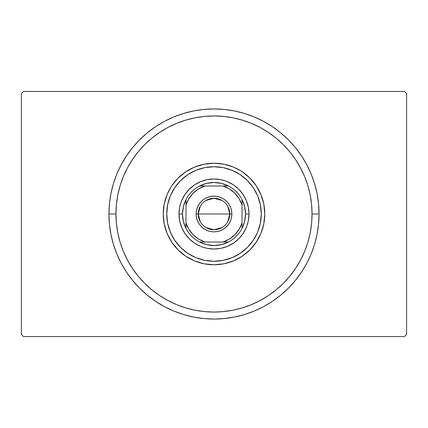 <?xml version="1.0" encoding="UTF-8"?>
<svg xmlns="http://www.w3.org/2000/svg" width="428" height="428" viewBox="0 0 428 428"><rect width="100%" height="100%" fill="white"/><g stroke="black" fill="none" stroke-linecap="round" stroke-linejoin="round"><path stroke-width="0.64" d="M404.497 91.437L23.503 91.437L404.497 91.437L406.6 93.539L406.6 334.461L406.6 93.539L404.497 91.437M23.503 336.563L404.497 336.563L23.503 336.563L21.4 334.461L21.4 93.539L21.4 334.461L23.503 336.563M406.6 334.461L404.497 336.563L406.6 334.461M21.4 93.539L23.503 91.437L21.4 93.539M319.053 214L312.049 214A98.049 98.049 0 0 1 214 312.049A98.049 98.049 0 0 1 115.951 214L108.947 214A105.053 105.053 0 0 0 214 319.053A105.053 105.053 0 0 0 319.053 214A105.053 105.053 0 0 1 214 319.053A105.053 105.053 0 0 1 108.947 214A105.053 105.053 0 0 1 214 108.947A105.053 105.053 0 0 1 319.053 214L318.55 203.701L317.036 193.504L314.532 183.505L311.06 173.795L306.651 164.475L301.349 155.637L295.208 147.355L288.285 139.715L280.645 132.792L272.363 126.651L263.525 121.349L254.205 116.94L244.495 113.468L234.496 110.964L224.299 109.45L214 108.947L203.701 109.45L193.504 110.964L183.505 113.468L173.795 116.94L164.475 121.349L155.637 126.651L147.355 132.792L139.715 139.715L132.792 147.355L126.651 155.637L121.349 164.475L116.94 173.795L113.468 183.505L110.964 193.504L109.45 203.701L108.947 214L109.45 224.299L110.964 234.496L113.468 244.495L116.94 254.205L121.349 263.525L126.651 272.363L132.792 280.645L139.715 288.285L147.355 295.208L155.637 301.349L164.475 306.651L173.795 311.06L183.505 314.532L193.504 317.036L203.701 318.55L214 319.053L224.299 318.55L234.496 317.036L244.495 314.532L254.205 311.06L263.525 306.651L272.363 301.349L280.645 295.208L288.285 288.285L295.208 280.645L301.349 272.363L306.651 263.525L311.06 254.205L314.532 244.495L317.036 234.496L318.55 224.299L319.053 214A105.053 105.053 0 0 0 214 108.947A105.053 105.053 0 0 0 108.947 214L115.951 214L116.421 223.609L117.834 233.126L120.172 242.462L123.414 251.525L127.528 260.219L132.471 268.474L138.207 276.204L144.669 283.331L151.796 289.793L159.526 295.529L167.781 300.472L176.475 304.586L185.538 307.828L194.874 310.166L204.391 311.579L214 312.049L223.609 311.579L233.126 310.166L242.462 307.828L251.525 304.586L260.219 300.472L268.474 295.529L276.204 289.793L283.331 283.331L289.793 276.204L295.529 268.474L300.472 260.219L304.586 251.525L307.828 242.462L310.166 233.126L311.579 223.609L312.049 214L311.579 204.391L310.166 194.874L307.828 185.538L304.586 176.475L300.472 167.781L295.529 159.526L289.793 151.796L283.331 144.669L276.204 138.207L268.474 132.471L260.219 127.528L251.525 123.414L242.462 120.172L233.126 117.834L223.609 116.421L214 115.951L204.391 116.421L194.874 117.834L185.538 120.172L176.475 123.414L167.781 127.528L159.526 132.471L151.796 138.207L144.669 144.669L138.207 151.796L132.471 159.526L127.528 167.781L123.414 176.475L120.172 185.538L117.834 194.874L116.421 204.391L115.951 214A98.049 98.049 0 0 1 214 115.951A98.049 98.049 0 0 1 312.049 214L319.053 214M166.727 214A47.273 47.273 0 0 1 214 166.727A47.273 47.273 0 0 1 261.273 214L260.368 223.223L257.677 232.094L253.306 240.263L247.427 247.427L240.263 253.306L232.094 257.677L223.223 260.368L214 261.273L204.777 260.368L195.906 257.677L187.737 253.306L180.573 247.427L174.694 240.263L170.323 232.094L167.632 223.223L166.727 214L167.632 204.777L170.323 195.906L174.694 187.737L180.573 180.573L187.737 174.694L195.906 170.323L204.777 167.632L214 166.727L223.223 167.632L232.094 170.323L240.263 174.694L247.427 180.573L253.306 187.737L257.677 195.906L260.368 204.777L261.273 214A47.273 47.273 0 0 1 214 261.273A47.273 47.273 0 0 1 166.727 214M264.777 213.984A50.777 50.777 0 0 0 263.803 204.113L264.777 214L263.803 223.908L260.909 233.431L256.217 242.211L249.904 249.904L242.211 256.217L233.431 260.909L223.908 263.803L214 264.777L204.092 263.803L194.569 260.909L185.789 256.217L178.096 249.904L171.783 242.211L167.091 233.431L164.197 223.908L163.223 214A50.777 50.777 0 0 1 214 163.223A50.777 50.777 0 0 1 264.777 214A50.777 50.777 0 0 1 214 264.777A50.777 50.777 0 0 1 163.223 214L164.197 204.092A50.777 50.777 0 0 0 163.223 213.984M263.798 204.076A50.777 50.777 0 0 0 256.233 185.811M249.882 178.075A50.777 50.777 0 0 0 242.227 171.794L249.904 178.096L256.217 185.789A50.777 50.777 0 0 0 249.925 178.118M242.189 171.767A50.777 50.777 0 0 0 223.924 164.202M213.984 163.223A50.777 50.777 0 0 0 204.113 164.197L214 163.223L223.908 164.197A50.777 50.777 0 0 0 214.016 163.223M204.076 164.202A50.777 50.777 0 0 0 185.811 171.767M178.075 178.118A50.777 50.777 0 0 0 171.794 185.773L178.096 178.096L185.789 171.783A50.777 50.777 0 0 0 178.118 178.075M171.767 185.811A50.777 50.777 0 0 0 164.202 204.076M167.091 194.569L164.197 204.092L167.091 194.569L170.879 187.191M185.789 171.783L194.569 167.091L204.092 164.197L194.36 167.177M233.431 167.091L223.908 164.197L233.431 167.091L240.809 170.879M256.217 185.789L260.909 194.569L263.803 204.092L260.823 194.36M184.885 233.453L189.24 238.76L184.885 233.453L181.649 227.402L179.653 220.832L178.984 214L179.653 207.168L181.14 201.888M233.453 243.115L238.76 238.76L233.453 243.115L227.402 246.351L220.832 248.347L214 249.016L207.168 248.347L201.888 246.86M243.115 194.547L238.76 189.24L243.115 194.547L246.351 200.598L248.347 207.168L249.016 214L248.347 220.832L246.86 226.112M194.547 184.885L189.24 189.24L194.547 184.885L200.598 181.649L207.168 179.653L214 178.984L220.832 179.653L226.112 181.14M163.223 214.016A50.777 50.777 0 0 0 164.197 223.887L167.177 233.64M164.202 223.924A50.777 50.777 0 0 0 171.767 242.189M171.794 242.227A50.777 50.777 0 0 0 178.075 249.882M178.118 249.925A50.777 50.777 0 0 0 185.773 256.206L187.191 257.121M185.811 256.233A50.777 50.777 0 0 0 204.076 263.798M194.569 260.909L204.092 263.803A50.777 50.777 0 0 0 213.984 264.777M214.016 264.777A50.777 50.777 0 0 0 223.887 263.803L233.64 260.823M223.924 263.798A50.777 50.777 0 0 0 242.189 256.233M242.227 256.206A50.777 50.777 0 0 0 249.882 249.925M249.925 249.882A50.777 50.777 0 0 0 256.206 242.227L257.121 240.809M256.233 242.189A50.777 50.777 0 0 0 263.798 223.924M260.909 233.431L263.803 223.908A50.777 50.777 0 0 0 264.777 214.016M246.351 227.402L243.115 233.453L238.76 238.76M200.598 246.351L194.547 243.115L189.24 238.76M181.649 200.598L184.885 194.547L189.24 189.24M227.402 181.649L233.453 184.885L238.76 189.24M227.755 206.312L229.756 214A15.756 15.756 0 0 0 214 198.244A15.756 15.756 0 0 0 198.244 214L196.142 214A17.858 17.858 0 0 1 214 196.142A17.858 17.858 0 0 1 231.858 214L198.244 214A15.756 15.756 0 0 1 214 198.244A15.756 15.756 0 0 1 229.756 214L227.755 221.688M200.245 221.688L198.244 214L200.245 206.312M205.884 200.491L214 198.244L222.116 200.491M228.44 242.013A31.517 31.517 0 0 1 199.56 242.013L206.569 244.629L214 245.517L221.431 244.629L228.44 242.013A31.517 31.517 0 0 0 242.013 228.44L244.629 221.431L245.517 214A31.517 31.517 0 0 1 242.013 228.44L242.013 199.56A31.517 31.517 0 0 1 245.517 214L244.629 206.569L242.013 199.56A31.517 31.517 0 0 0 228.44 185.987L221.431 183.371L214 182.483L206.569 183.371L199.56 185.987A31.517 31.517 0 0 1 228.44 185.987L199.56 185.987A31.517 31.517 0 0 0 185.987 199.56L183.371 206.569L182.483 214L178.984 214A35.016 35.016 0 0 0 214 249.016A35.016 35.016 0 0 0 249.016 214L245.517 214L249.016 214A35.016 35.016 0 0 1 214 249.016A35.016 35.016 0 0 1 178.984 214A35.016 35.016 0 0 1 214 178.984A35.016 35.016 0 0 1 249.016 214A35.016 35.016 0 0 0 214 178.984A35.016 35.016 0 0 0 178.984 214L182.483 214L183.371 221.431L185.987 228.44A31.517 31.517 0 0 1 185.987 199.56L185.987 228.44A31.517 31.517 0 0 0 199.56 242.013L228.44 242.013A31.517 31.517 0 0 0 242.013 228.44L242.013 205.033L239.113 198.683L234.801 193.199L229.317 188.887L222.967 185.987L205.033 185.987L198.683 188.887L193.199 193.199L188.887 198.683L185.987 205.033L185.987 222.967L188.887 229.317L193.199 234.801L198.683 239.113L205.033 242.013L222.967 242.013L229.317 239.113L234.801 234.801L239.113 229.317L242.013 222.967A29.414 29.414 0 0 1 222.967 242.013L228.44 242.013M196.142 214L196.484 210.517L197.501 207.168L199.148 204.076L201.374 201.374L204.076 199.148L207.168 197.501L210.517 196.484L214 196.142L217.483 196.484L220.832 197.501L223.924 199.148L226.626 201.374L228.852 204.076L230.499 207.168L231.516 210.517L231.858 214L231.516 217.483L230.499 220.832L228.852 223.924L226.626 226.626L223.924 228.852L220.832 230.499L217.483 231.516L214 231.858L210.517 231.516L207.168 230.499L204.076 228.852L201.374 226.626L199.148 223.924L197.501 220.832L196.484 217.483L196.142 214L229.756 214A15.756 15.756 0 0 1 214 229.756A15.756 15.756 0 0 1 198.244 214A15.756 15.756 0 0 0 214 229.756A15.756 15.756 0 0 0 229.756 214L231.858 214A17.858 17.858 0 0 1 214 231.858A17.858 17.858 0 0 1 196.142 214M185.987 199.56A31.517 31.517 0 0 1 199.56 185.987L205.033 185.987A29.414 29.414 0 0 0 185.987 205.033L185.987 199.56M228.44 185.987A31.517 31.517 0 0 1 242.013 199.56L242.013 205.033A29.414 29.414 0 0 0 222.967 185.987L228.44 185.987M199.56 242.013A31.517 31.517 0 0 1 185.987 228.44L185.987 222.967A29.414 29.414 0 0 0 205.033 242.013L199.56 242.013M222.116 227.509L214 229.756L205.884 227.509"/></g></svg>
